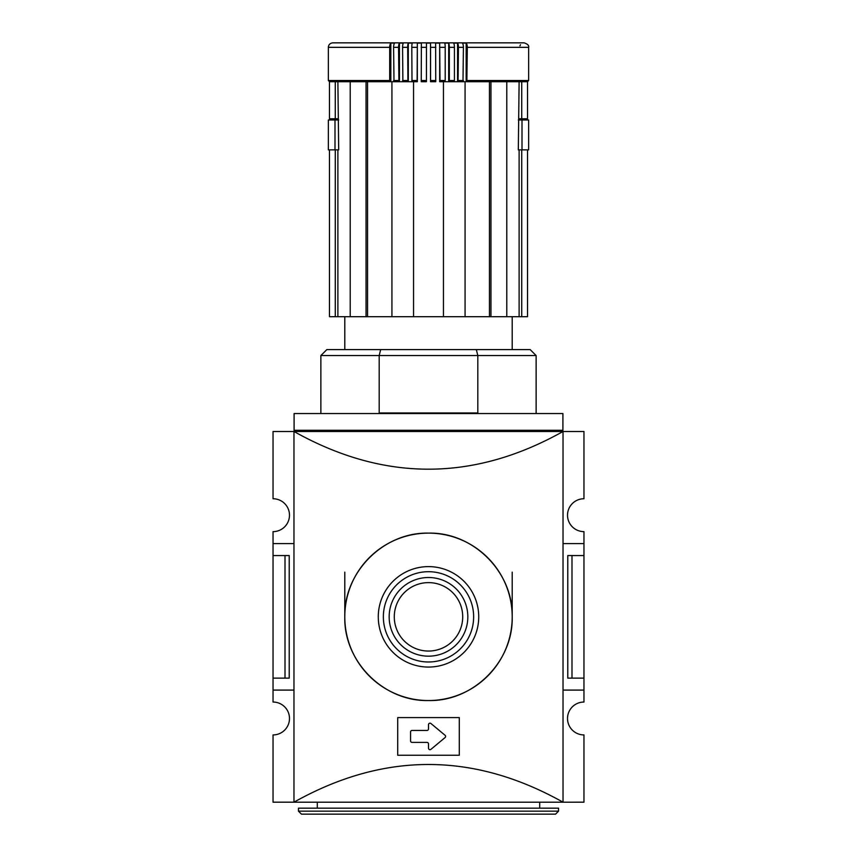 <?xml version="1.0" encoding="UTF-8"?>
<svg xmlns="http://www.w3.org/2000/svg" width="857" height="857" viewBox="0 0 857 857"><rect width="100%" height="100%" fill="white"/><g stroke="black" fill="none" stroke-linecap="round" stroke-linejoin="round"><path stroke-width="1.29" d="M512.207 572.144L512.207 616.847M344.793 572.144L344.793 616.836C343.646 661.593 383.754 701.669 428.457 700.544C473.246 701.679 513.3 661.668 512.207 616.869C513.364 572.176 473.321 532.026 428.586 533.129C383.829 532.015 343.721 571.876 344.793 616.836A83.707 83.707 0 0 1 470.354 544.345A83.707 83.707 0 0 1 470.354 689.328A83.707 83.707 0 0 1 344.793 616.836M293.972 690.089L273.04 690.089L273.04 702.044A16.444 16.444 0 0 1 289.484 718.487A16.444 16.444 0 0 1 273.04 734.931L273.04 802.184L293.972 802.184C383.657 751.932 473.343 751.932 563.028 802.195L293.972 802.195L293.972 431.489L273.04 431.5L273.04 498.753A16.444 16.444 0 0 1 289.484 515.196A16.444 16.444 0 0 1 273.04 531.64L273.04 555.55L289.216 555.55L289.216 678.123L285.006 678.123L285.006 555.55M571.994 555.55L571.994 678.123L567.784 678.123L567.784 555.55L583.96 555.55L583.96 531.64A16.444 16.444 0 0 1 567.516 515.196A16.444 16.444 0 0 1 583.96 498.753L583.96 431.5L563.028 431.5L563.028 802.195L583.96 802.184L583.96 734.931A16.444 16.444 0 0 1 567.516 718.487A16.444 16.444 0 0 1 583.96 702.044L583.96 690.089L563.028 690.089M571.994 678.123L583.96 678.123L583.96 690.089M583.96 555.55L583.96 678.123M273.04 555.55L273.04 678.123L285.006 678.123M273.04 678.123L273.04 690.089M293.972 543.595L273.04 543.595M562.91 430.289L294.09 430.289L294.09 413.556L562.91 413.556L562.91 431.489L293.972 431.489C383.657 481.752 473.343 481.752 563.028 431.489L562.91 431.489M294.09 430.289L294.09 431.489M397.712 717.588L397.712 755.253L459.288 755.253L459.288 717.588L397.712 717.588M412.056 730.443A1.5 1.5 0 0 0 410.567 731.942L410.567 740.909A1.5 1.5 0 0 0 412.056 742.398L427 742.398A1.5 1.5 0 0 1 428.5 743.897L428.5 748.182A1.5 1.5 0 0 0 430.953 749.329L445.062 737.566A1.5 1.5 0 0 0 445.062 735.274L430.953 723.522A1.5 1.5 0 0 0 428.5 724.668L428.5 728.953A1.5 1.5 0 0 1 427 730.443L412.056 730.443M583.96 543.595L563.028 543.595M378.28 616.836A50.22 50.22 0 0 1 453.61 573.344A50.22 50.22 0 0 1 453.61 660.34A50.22 50.22 0 0 1 378.28 616.836M383.358 616.836A45.142 45.142 0 0 1 451.071 577.747A45.142 45.142 0 0 1 451.071 655.937A45.142 45.142 0 0 1 383.358 616.836M389.164 616.836A39.336 39.336 0 0 1 448.168 582.781A39.336 39.336 0 0 1 448.168 650.902A39.336 39.336 0 0 1 389.164 616.836M394.284 616.836A34.216 34.216 0 0 1 445.608 587.206A34.216 34.216 0 0 1 445.608 646.467A34.216 34.216 0 0 1 394.284 616.836M298.45 811.161L558.55 811.161L558.55 808.172L298.45 808.172L298.45 811.161L301.45 814.15L555.55 814.15L301.45 814.15M380.669 349.581L379.19 355.559L320.872 355.559L326.86 349.581L476.331 349.581L477.81 355.559L379.19 355.559L379.19 412.956L477.81 412.956L477.81 355.559L536.128 355.559L530.14 349.581L476.331 349.581M520.52 44.725L519.942 45.839M329.474 149.879L335.269 149.879L335.269 316.694L329.474 316.694L329.474 149.879M335.269 316.694L337.883 316.694L337.883 149.879L338.686 149.879L337.883 81.715M527.526 149.879L527.526 316.694L527.526 149.879L518.314 149.879L519.117 81.715L506.787 81.715L506.787 316.694L519.117 316.694L519.117 149.879M527.526 118.78L527.526 81.715L527.526 118.78L519.117 118.78M505.48 42.85L351.52 42.85M398.912 81.715L398.548 47.339L393.588 47.339A4.489 1.564 90 0 1 394.638 43.107L390.846 43.107A4.489 1.735 -90 0 0 389.689 47.339L389.689 80.515L328.349 80.515L328.349 47.339C328.563 44.66 330.063 43.161 332.837 42.85L524.163 42.85C527.655 44.039 529.144 45.539 528.651 47.339L467.311 47.339L466.851 81.715L490.954 81.715L490.954 316.694L489.443 316.694L489.443 81.715L466.851 81.715M367.557 81.715L367.557 316.694L366.046 316.694L366.046 81.715L329.474 81.715L329.474 118.78L337.883 118.78M490.954 81.715L521.731 81.715L521.731 118.78M462.994 81.715L463.412 47.339A4.489 1.564 -90 0 0 462.362 43.107L466.154 43.107L466.154 81.715M426.465 43.107L426.432 81.715L426.465 43.107L430.535 43.107L430.535 81.715L435.752 81.715L435.613 43.107L439.662 43.107L439.662 81.715L465.072 81.715L465.072 316.694L489.443 316.694M439.662 81.715L443.444 81.715L443.444 316.694L391.928 316.694L391.928 81.715L417.338 81.715L417.338 43.107L421.387 43.107L421.248 81.715L426.432 81.715M417.338 43.107L417.123 81.715L413.556 81.715L413.556 316.694M367.557 316.694L391.928 316.694M390.846 43.107L390.846 81.715L366.046 81.715M350.213 81.715L350.213 316.694L337.883 316.694M335.269 81.715L335.269 118.78M527.526 316.694L519.117 316.694M506.787 316.694L490.954 316.694M465.072 316.694L443.444 316.694M366.046 316.694L350.213 316.694M527.526 81.715L521.731 81.715M393.588 47.339L394.006 81.715M390.149 81.715L389.689 80.515M416.984 47.339L411.799 47.339A4.489 0.75 90 0 1 412.292 43.107L408.296 43.107L408.296 81.715M398.548 47.339A4.489 1.339 -90 0 1 399.448 43.107L399.448 81.715M411.799 47.339L412.003 81.715M407.921 81.715L407.675 47.339A4.489 0.932 -90 0 1 408.296 43.107M399.448 43.107L403.358 43.107A4.489 1.157 90 0 0 402.576 47.339L402.886 81.715M463.412 47.339L458.452 47.339A4.489 1.339 90 0 0 457.552 43.107L453.642 43.107A4.489 1.157 -90 0 1 454.424 47.339L454.424 80.515L454.114 81.715L454.424 80.515L449.325 80.515L449.079 81.715M466.154 43.107A4.489 1.735 90 0 1 467.311 47.339M457.552 43.107L457.552 81.715M458.452 47.339L458.088 81.715M448.704 81.715L448.704 43.107A4.489 0.932 90 0 1 449.325 47.339L449.325 80.515M448.704 43.107L444.708 43.107A4.489 0.75 -90 0 1 445.201 47.339L445.201 80.515L440.016 80.515L439.877 81.715M444.997 81.715L445.201 80.515M439.662 43.107L440.016 80.515M430.535 43.107L430.568 81.715M337.883 149.879L335.269 149.879M521.731 149.879L521.731 316.694M335.001 119.98L335.001 149.868L328.349 149.868L328.349 119.98L338.686 119.98M335.001 149.868L338.686 149.868M521.999 119.98L528.651 119.98L528.651 149.868L521.999 149.868L521.999 119.98L518.314 119.98M518.314 149.868L521.999 149.868M389.689 47.339L328.349 47.339M398.548 80.515L393.588 80.515M527.451 81.715L528.651 80.515L467.311 80.515M463.412 80.515L458.452 80.515M407.675 47.339L402.576 47.339M426.4 47.339L421.162 47.339M435.838 47.339L430.6 47.339M445.201 47.339L440.016 47.339M454.424 47.339L449.325 47.339M435.838 80.515L430.6 80.515M426.4 80.515L421.162 80.515M416.984 80.515L411.799 80.515M407.675 80.515L402.576 80.515M539.706 808.172L539.706 802.195M317.294 808.172L317.294 802.195M558.55 811.161L555.55 814.15M333.855 118.78L333.855 119.98M523.145 118.78L523.145 119.98M512.207 349.581L512.207 316.694M344.793 349.581L344.793 316.694M328.349 80.515L329.549 81.715M426.497 42.85L524.163 42.85M536.128 413.556L536.128 355.559M320.872 413.556L320.872 355.559M528.651 80.515L528.651 47.339"/></g></svg>
